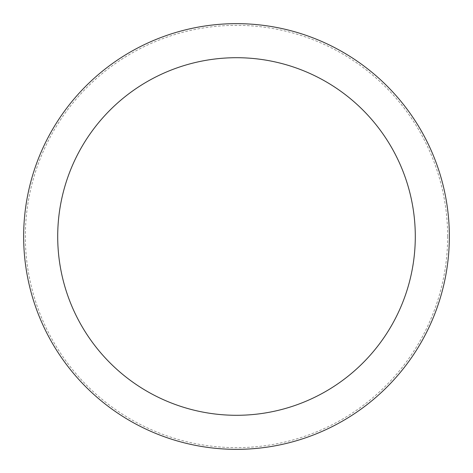 <?xml version="1.0" encoding="UTF-8"?>
<svg xmlns="http://www.w3.org/2000/svg" width="473" height="473" viewBox="0 0 473 473"><rect width="100%" height="100%" fill="white"/><g stroke="black" fill="none" stroke-linecap="round" stroke-linejoin="round"><path stroke-width="0.35" stroke-dasharray="2.37 1.77" d="M449.35 236.5A212.85 212.85 0 0 0 236.5 23.65A212.85 212.85 0 0 0 23.65 236.5A212.85 212.85 0 0 0 236.5 449.35A212.85 212.85 0 0 0 449.35 236.5A212.85 212.85 0 0 0 236.5 23.65A212.85 212.85 0 0 0 23.65 236.5A212.85 212.85 0 0 0 236.5 449.35A212.85 212.85 0 0 0 449.35 236.5A212.85 212.85 0 0 0 236.5 23.65A212.85 212.85 0 0 0 23.65 236.5A212.85 212.85 0 0 0 236.5 449.35A212.85 212.85 0 0 0 449.35 236.5M447.647 236.5A211.147 211.147 0 0 0 236.5 25.353A211.147 211.147 0 0 0 25.353 236.5A211.147 211.147 0 0 0 236.5 447.647A211.147 211.147 0 0 0 447.647 236.5"/><path stroke-width="0.71" d="M449.35 236.5A212.85 212.85 0 0 0 236.5 23.65A212.85 212.85 0 0 0 23.65 236.5A212.85 212.85 0 0 0 236.5 449.35A212.85 212.85 0 0 0 449.35 236.5M415.294 236.5A178.794 178.794 0 0 0 236.5 57.706A178.794 178.794 0 0 0 57.706 236.5A178.794 178.794 0 0 0 236.5 415.294A178.794 178.794 0 0 0 415.294 236.5"/></g></svg>
